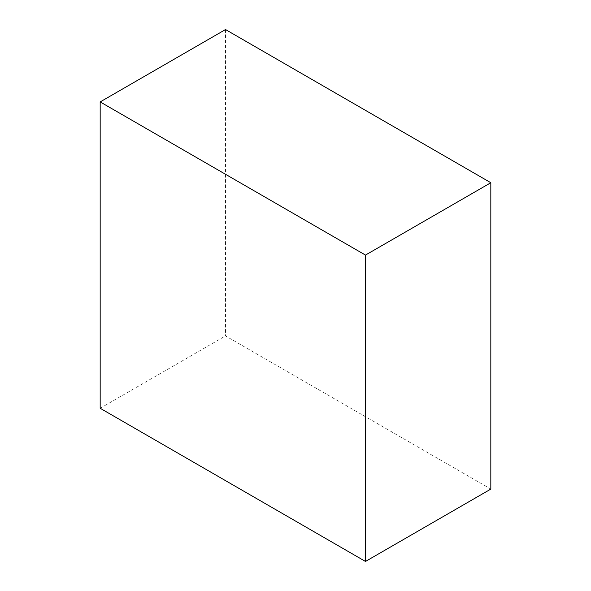 <?xml version="1.0" encoding="UTF-8"?>
<svg xmlns="http://www.w3.org/2000/svg" width="591" height="591" viewBox="0 0 591 591"><rect width="100%" height="100%" fill="white"/><g stroke="black" fill="none" stroke-linecap="round" stroke-linejoin="round"><path stroke-width="0.44" stroke-dasharray="2.96 2.22" d="M225.518 29.55L225.518 335.91L490.825 489.082M100.174 408.27L225.518 335.91"/><path stroke-width="0.89" d="M490.825 182.73L225.518 29.55L100.174 101.918L100.174 408.27L365.482 561.45L490.825 489.082L490.825 182.73L365.482 255.09L100.174 101.918M365.482 561.45L365.482 255.09"/></g></svg>

